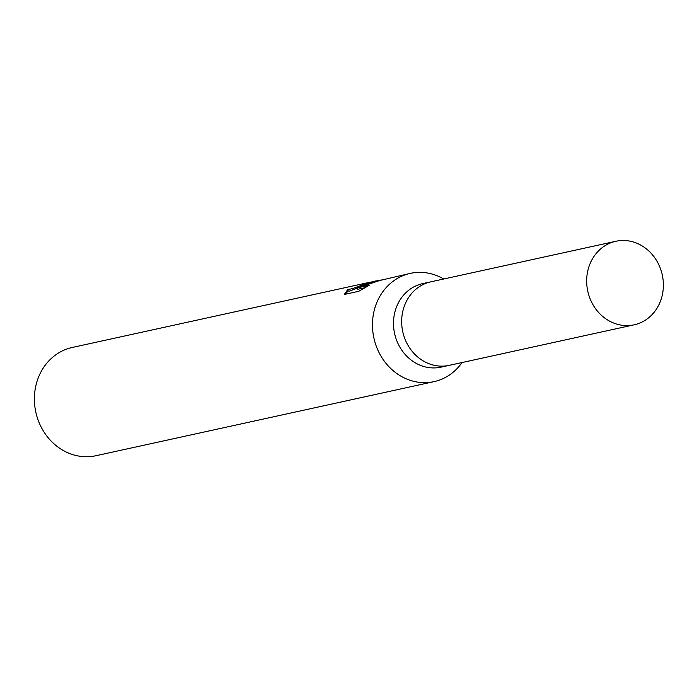 <?xml version="1.0" encoding="UTF-8"?>
<svg xmlns="http://www.w3.org/2000/svg" width="697" height="697" viewBox="0 0 697 697"><rect width="100%" height="100%" fill="white"/><g stroke="black" fill="none" stroke-linecap="round" stroke-linejoin="round"><path stroke-width="1.05" d="M431.208 281.745A42.761 38.135 77.6 0 0 430.859 281.823L422.704 283.609A42.761 38.135 77.6 0 0 421.729 283.836A42.761 38.135 77.6 0 0 394.729 334.09A42.761 38.135 77.6 0 0 441.009 367.145L449.173 365.359A42.761 38.135 77.6 0 0 449.521 365.28M449.173 365.359A42.761 38.135 77.6 0 1 402.892 332.303A42.761 38.135 77.6 0 1 429.892 282.05A42.761 38.135 77.6 0 1 430.859 281.823A42.761 38.135 77.6 0 0 429.892 282.05A42.761 38.135 77.6 0 0 402.892 332.303A42.761 38.135 77.6 0 0 449.173 365.359L634.174 324.811A42.761 38.135 77.6 0 0 635.15 324.584A42.761 38.135 77.6 0 0 662.15 274.33A42.761 38.135 77.6 0 0 615.869 241.275A42.761 38.135 77.6 0 0 614.893 241.502A42.761 38.135 77.6 0 0 587.893 291.755A42.761 38.135 77.6 0 0 634.174 324.811M443.719 279.009A55.411 49.417 77.6 0 0 410.306 273.372A55.411 49.417 77.6 0 0 409.052 273.668A55.411 49.417 77.6 0 0 374.062 338.786A55.411 49.417 77.6 0 0 434.039 381.634A55.411 49.417 77.6 0 0 435.294 381.337A55.411 49.417 77.6 0 0 462.033 362.536M372.311 281.727L362.832 285.125L374.054 281.335L381.407 279.967M410.306 273.372L379.987 280.447L357.456 287.87L369.201 285.291L358.772 291.294L344.283 294.474L347.768 289.543L352.333 288.671L369.506 282.32L72.244 347.472A55.411 49.417 77.6 0 0 70.981 347.768A55.411 49.417 77.6 0 0 35.991 412.885A55.411 49.417 77.6 0 0 95.968 455.725L434.039 381.634M357.491 288.035L349.624 291.076L348.178 291.058L347.768 289.543M348.108 290.945L345.224 294.265M362.998 285.822L362.832 285.125M375.631 280.978L372.416 281.701M362.989 285.779L361.551 286.345M364.775 287.748L357.796 289.272L357.456 287.87M369.506 282.32L371.301 281.989M430.859 281.823L615.869 241.275"/></g></svg>
